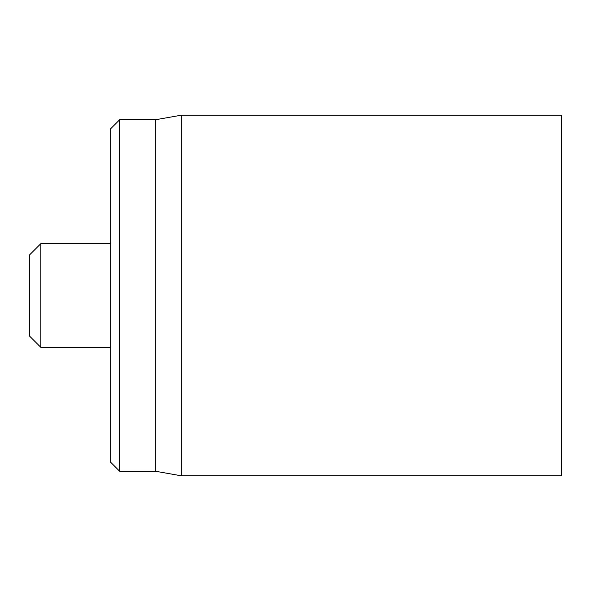 <?xml version="1.0" encoding="UTF-8"?>
<svg xmlns="http://www.w3.org/2000/svg" width="591" height="591" viewBox="0 0 591 591"><rect width="100%" height="100%" fill="white"/><g stroke="black" fill="none" stroke-linecap="round" stroke-linejoin="round"><path stroke-width="0.89" d="M561.45 295.5L561.45 115.193L181.326 115.193L181.326 475.807L561.45 475.807L561.45 295.5M110.687 295.5L110.687 462.28L119.7 471.3L119.7 119.7L110.687 128.72L110.687 295.5M119.7 471.3L155.765 471.3L155.765 119.7L119.7 119.7M40.816 347.338L40.816 243.662L29.55 254.928L29.55 336.072L40.816 347.338L110.687 347.338M155.765 471.3L181.326 475.807M155.765 119.7L181.326 115.193M40.816 243.662L110.687 243.662"/></g></svg>
